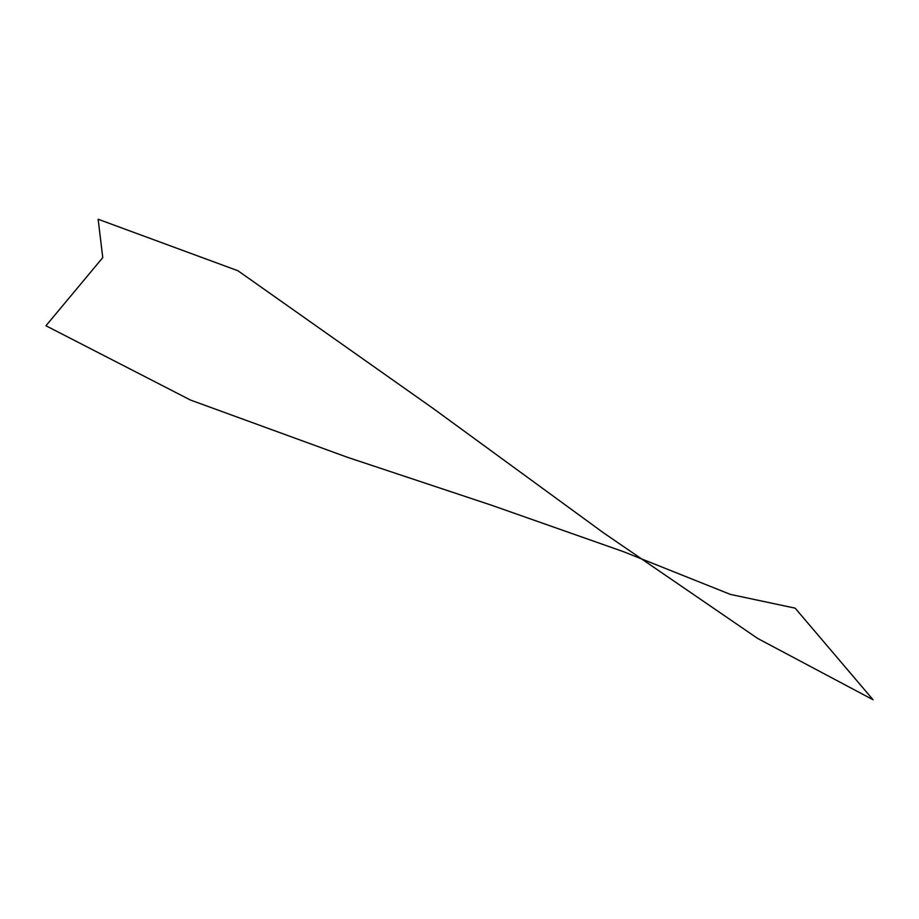 <?xml version="1.0" encoding="UTF-8"?>
<svg xmlns="http://www.w3.org/2000/svg" width="919" height="919" viewBox="0 0 919 919"><rect width="100%" height="100%" fill="white"/><g stroke="black" fill="none" stroke-linecap="round" stroke-linejoin="round"><path stroke-width="1.38" d="M45.95 325.763L102.767 257.596L98.138 219.25L237.941 270.749L432.78 408.185L603.186 532.595L757.647 638.429L873.05 699.75L795.165 608.16L730.456 594.421L623.312 551.618L491.883 505.347L347.451 457.294L190.555 400.075L45.95 325.763"/></g></svg>
